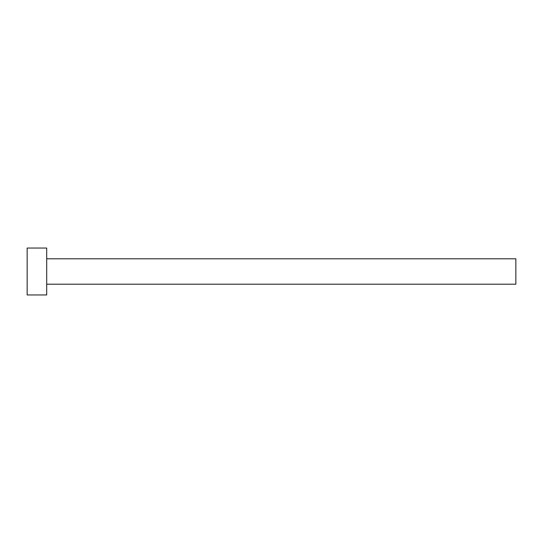 <?xml version="1.0" encoding="UTF-8"?>
<svg xmlns="http://www.w3.org/2000/svg" width="543" height="543" viewBox="0 0 543 543"><rect width="100%" height="100%" fill="white"/><g stroke="black" fill="none" stroke-linecap="round" stroke-linejoin="round"><path stroke-width="0.81" d="M46.698 258.794L515.85 258.794L515.85 284.206L46.698 284.206M46.698 271.5L46.698 294.958L27.15 294.958L27.15 248.042L46.698 248.042L46.698 271.5"/></g></svg>
